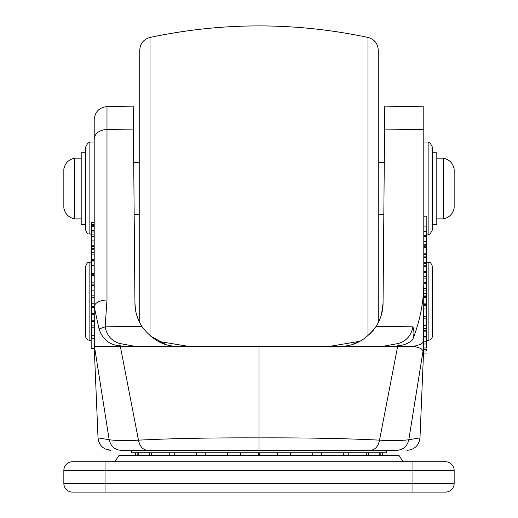 <?xml version="1.0" encoding="UTF-8"?>
<svg xmlns="http://www.w3.org/2000/svg" width="518" height="518" viewBox="0 0 518 518"><rect width="100%" height="100%" fill="white"/><g stroke="black" fill="none" stroke-linecap="round" stroke-linejoin="round"><path stroke-width="0.78" d="M74.689 218.887L74.689 158.171C68.732 159.44 65.119 163.053 63.843 169.01L63.843 208.042C65.119 213.999 68.732 217.618 74.689 218.887L81.197 218.887M85.528 224.307L81.197 224.307L81.197 152.752L85.528 152.752L85.528 147.326L85.528 229.727C87.995 236.059 88.695 233.113 89.867 234.065L91.472 234.065M443.311 192.411L443.311 218.887C449.268 217.618 452.881 214.005 454.156 208.042L454.156 169.01C452.881 163.053 449.268 159.44 443.311 158.171L443.311 192.411M426.832 234.065L428.133 234.065L428.133 142.994C429.189 141.887 430.633 143.337 432.472 147.326L432.472 152.752L436.803 152.752L436.803 224.307L432.472 224.307M131.973 450.336A18.648 18.648 0 0 0 131.468 452.764L386.532 452.764A18.648 18.648 0 0 0 386.027 450.336M139.737 322.714L139.737 50.162C140.184 43.506 143.615 39.264 150.026 37.438L150.026 335.761M367.974 335.761L367.974 37.438C374.385 39.264 377.816 43.506 378.263 50.162L378.263 322.708M72.52 492.1A8.676 8.676 0 0 1 63.843 483.423L412.956 483.423L412.956 470.415L105.044 470.415L105.044 492.1L72.52 492.1A8.676 8.676 0 0 1 63.843 483.423L63.843 470.415A8.676 8.676 0 0 1 72.52 461.745L445.48 461.745A8.676 8.676 0 0 1 454.156 470.415L454.156 483.423A8.676 8.676 0 0 1 445.48 492.1L86.616 492.1M63.843 470.415L105.044 470.415L105.044 461.745L86.616 461.745M114.802 461.745L119.14 455.238L398.86 455.238L403.198 461.745M431.384 492.1L412.956 492.1L412.956 483.423L454.156 483.423A8.676 8.676 0 0 1 445.48 492.1A8.676 8.676 0 0 0 454.156 483.423M378.263 162.51L384.285 162.51L384.285 161.862L384.052 188.526M428.133 142.994L423.795 142.994L423.795 106.812L384.777 106.132L383.055 303.263C383.016 311.428 380.685 319.172 376.055 326.508C365.915 340.061 353.794 346.639 339.685 346.257M383.767 221.432L383.825 215.19M426.528 336.674L426.528 330.549L423.795 330.549L423.795 336.674L426.528 336.674L426.528 347.992L423.614 347.992L423.064 350.815L408.825 439.737C407.206 446.328 403.205 449.857 396.827 450.336L259 450.336L259 437.872C306.339 437.704 346.516 438.468 379.526 440.158C392.333 440.812 402.097 440.669 408.825 439.737L419.981 437.872C418.965 445.48 414.633 449.637 406.986 450.336C414.646 449.63 418.978 445.474 419.981 437.865L423.517 353.036L419.981 437.865C418.978 445.474 414.646 449.63 406.986 450.336M423.62 349.708L423.556 351.003C423.446 353.665 423.452 353.697 423.582 351.107M423.53 349.002L423.484 349.708L426.528 349.708L426.528 351.003L423.556 351.003M412.645 339.711C409.026 343.214 404.066 345.273 397.753 345.882L398.212 343.512C406.371 341.051 411.273 335.489 412.911 326.826C414.348 331.067 414.258 335.366 412.645 339.711C420.098 320.7 423.815 301.58 423.795 282.336L423.614 347.992M423.795 142.994L423.795 241.615L426.528 241.615L423.795 241.615M423.795 283.683L426.528 283.683L426.528 288.092L423.795 288.092L423.795 241.757M423.795 316.356L426.528 316.356L426.528 316.886L423.795 316.886L423.795 288.798M423.795 282.336L423.795 129.591L384.576 129.099M423.795 341.712L423.795 343.078M423.795 336.674L423.718 344.71L423.795 341.679L421.153 344.166L414.264 346.257L420.927 348.446L423.064 350.815L423.718 344.71M423.795 330.549L423.795 325.433L426.528 325.433L423.795 325.544M423.795 316.886L423.795 325.433M432.472 147.326L432.472 229.727C430.542 233.767 429.098 235.211 428.133 234.065M423.795 226.094L426.832 226.094L426.832 216.207L423.795 216.207M428.133 262.25C429.325 263.157 430.121 260.379 432.472 266.589L432.472 335.975C432.213 338.61 430.769 340.054 428.133 340.313L428.133 262.25L426.528 262.25M426.528 337.943L423.795 337.943M414.264 346.257L259 346.257L259 437.872C211.661 437.704 171.484 438.468 138.474 440.158C125.667 440.812 115.902 440.669 109.175 439.737L109.175 439.737C110.794 446.328 114.795 449.857 121.173 450.336L259 450.336M423.044 350.951L423.53 349.048M394.574 346.257L397.753 345.882L379.526 440.164C378.192 446.51 375.142 449.896 370.376 450.336M383.411 346.257L398.212 343.512M147.624 450.336C142.858 449.896 139.808 446.51 138.474 440.164L120.318 346.257L259 346.257M94.205 222.41L91.472 222.41L94.205 222.468L94.205 119.6L94.205 306.63L99.055 329.027C102.635 339.51 109.693 345.13 120.247 345.882L120.318 346.257L94.425 346.257L109.175 439.737L98.019 437.872C98.375 442.728 100.673 446.374 104.914 448.815L111.014 450.336C103.354 449.63 99.022 445.474 98.019 437.865L94.25 347.416L98.019 437.865M94.205 345.02L94.25 347.436C94.334 349.423 94.334 349.423 94.25 347.436L94.205 338.772L91.472 338.772M94.205 284.136L91.472 284.136L91.472 282.854L94.205 282.854L94.205 337.574M94.205 254.118L91.472 254.118L91.472 249.223L94.205 249.223L94.205 282.854M94.205 246.833L94.205 248.899M91.472 222.468L91.472 234.881L94.205 234.881L94.205 246.277L91.472 246.277L91.472 245.221L94.205 245.221M94.205 222.468L94.205 234.881M123.426 346.257L120.247 345.882L119.787 343.512C111.7 341.09 106.818 335.528 105.128 326.826L106.986 299.974C99.294 300.44 95.034 302.661 94.205 306.63L94.425 346.257M94.315 348.931L94.25 347.436M91.168 308.437L91.168 348.381L94.205 348.381L94.205 345.079M89.867 340.313C87.231 340.054 85.787 338.61 85.528 335.975L85.528 266.589C87.879 260.379 88.675 263.157 89.867 262.25L89.867 340.313L91.168 340.313M133.948 188.526L133.715 161.862L133.948 188.526M106.986 299.974L106.986 129.429L133.424 129.099L133.223 106.132L134.945 303.263C135.017 311.519 137.348 319.269 141.945 326.508L105.128 326.826L99.055 329.027M94.936 350.822L94.25 347.429M134.589 346.257L119.787 343.512M178.315 346.257C164.329 346.697 152.208 340.119 141.945 326.508M94.205 138.811C94.995 133.23 99.255 130.102 106.986 129.429L106.986 106.591C99.203 107.472 94.943 111.804 94.205 119.6M426.528 331.824L423.795 331.824M426.528 283.683L426.528 256.112L423.795 256.112M426.528 257.394L423.795 257.394M426.528 262.276L423.795 262.276M426.528 263.558L423.795 263.558M426.528 265.19L423.795 265.19M426.528 266.479L423.795 266.479M426.528 271.354L423.795 271.354M426.528 272.636L423.795 272.636M426.528 316.356L426.528 293.609L423.795 293.609M426.528 295.053L423.795 295.053M426.528 282.213L423.795 282.213M426.528 293.609L426.528 288.396L423.795 288.396M426.528 288.396L426.528 288.798M426.528 305.49L423.795 305.49M426.528 308.993L423.795 308.993M426.528 330.549L426.528 325.544M426.528 328.807L423.795 328.807M426.528 330.316L423.795 330.316M426.528 256.112L426.528 253.166L423.795 253.166M426.528 254.455L423.795 254.455M426.528 253.166L426.528 246.49L423.795 246.49M426.528 247.772L423.795 247.772M426.528 303.101L423.795 303.101M426.528 304.383L423.795 304.383M426.528 296.425L423.795 296.425M426.528 297.708L423.795 297.708M91.472 224.89L94.205 224.89M91.472 224.773L94.205 224.773M91.472 226.69L94.205 226.69M91.472 225.408L94.205 225.408M94.205 313.539L91.472 313.539L91.472 321.523L94.205 321.523M91.472 321.523L91.472 325.887L94.205 325.887M91.472 320.241L94.205 320.241M91.472 325.887L91.472 335.696L94.205 335.696M91.472 335.696L91.472 337.574M91.472 327.169L94.205 327.169M426.528 276.839L423.795 276.839M426.528 278.121L423.795 278.121M426.528 246.49L426.528 244.71L423.795 244.71M426.528 244.71L426.528 241.757M426.528 245.176L423.795 245.176M91.472 254.118L91.472 273.595L94.205 273.595M91.472 273.595L91.472 274.262L94.205 274.262M91.472 265.3L94.205 265.3M91.472 261.007L94.205 261.007M91.472 260.619L94.205 260.619M91.472 284.136L91.472 285.496L94.205 285.496M91.472 285.496L91.472 290.171L94.205 290.171M91.472 290.171L91.472 297.513L94.205 297.513M91.472 285.878L94.205 285.878M91.472 314.737L94.205 314.737M426.528 316.886L426.528 318.175L423.795 318.175M426.528 318.175L426.528 325.433M91.472 230.685L94.205 230.685M91.472 231.973L94.205 231.973M91.472 234.881L91.472 236.486L94.205 236.486M91.472 236.486L91.472 240.889L94.205 240.889M91.472 282.854L91.472 274.262M91.472 275.55L94.205 275.55M91.472 313.539L91.472 306.403L94.205 306.403M91.472 307.686L94.205 307.686M426.832 226.094L426.528 253.237M426.832 253.237L426.528 255.989M426.832 231.423L423.795 231.423M426.832 235.34L423.795 235.34M91.472 245.221L91.472 240.889M91.472 241.958L94.205 241.958M91.472 246.833L94.205 246.587M91.472 246.587L91.472 248.634L94.205 248.634M91.472 259.79L94.205 259.79M91.472 297.513L91.472 303.185L94.205 303.185M91.472 303.185L91.472 306.403M426.832 236.415L423.795 236.415M382.355 310.651L383.055 303.263L381.52 314.322M373.219 330.387L368.693 335.127M359.609 341.407L352.454 344.334M165.546 344.334L150.078 335.8M139.102 321.425L136.94 315.889M135.483 309.693L134.945 303.263L135.515 309.894M138.189 455.238A15.501 15.113 -90 0 1 138.183 454.849A15.501 15.113 -90 0 1 138.319 452.764M151.683 455.238A15.501 13.429 -90 0 1 151.677 454.849A15.501 13.429 -90 0 1 151.8 452.764M174.715 455.238A15.501 10.548 -90 0 1 174.708 454.849A15.501 10.548 -90 0 1 174.806 452.764M205.232 455.238A15.501 6.728 -90 0 1 205.232 454.849A15.501 6.728 -90 0 1 205.29 452.764M240.533 455.238A15.501 2.312 -90 0 1 240.533 454.849A15.501 2.312 -90 0 1 240.553 452.764M277.467 455.238A15.501 2.312 -90 0 0 277.467 454.849A15.501 2.312 -90 0 0 277.447 452.764M312.768 455.238A15.501 6.728 -90 0 0 312.768 454.849A15.501 6.728 -90 0 0 312.71 452.764M343.285 455.238A15.501 10.548 -90 0 0 343.292 454.849A15.501 10.548 -90 0 0 343.194 452.764M366.317 455.238A15.501 13.429 -90 0 0 366.323 454.849A15.501 13.429 -90 0 0 366.2 452.764M379.811 455.238A15.501 15.113 -90 0 0 379.817 454.849A15.501 15.113 -90 0 0 379.681 452.764M454.156 470.415L412.956 470.415L412.956 461.745M376.055 326.508L412.911 326.826M94.205 142.994L89.867 142.994L89.867 234.065M426.528 341.77L423.795 341.77M426.528 276.327L423.795 276.327M426.528 290.896L423.795 290.896M426.528 328.354L423.795 328.354M383.825 214.549L378.263 214.549M139.737 214.549L134.175 214.549M139.737 162.51L133.715 162.51M81.197 158.171L74.689 158.171M436.803 218.887L443.311 218.887M436.803 158.171L443.311 158.171M135.522 452.764A15.501 15.501 0 0 0 135.386 455.238M137.937 452.764A15.501 15.501 0 0 0 137.801 455.238M149.741 452.764A15.501 15.501 0 0 0 149.605 455.238M169.891 452.764A15.501 15.501 0 0 0 169.755 455.238M227.402 453.451A15.501 15.501 0 0 0 227.324 452.764M196.594 452.764A15.501 15.501 0 0 0 196.458 455.238M258.34 455.238A15.501 15.501 0 0 0 258.204 452.764M227.48 452.764A15.501 15.501 0 0 0 227.344 455.238M290.656 455.238A15.501 15.501 0 0 0 290.52 452.764M259.796 452.764A15.501 15.501 0 0 0 259.66 455.238M321.542 455.238A15.501 15.501 0 0 0 321.406 452.764M290.676 452.764A15.501 15.501 0 0 0 290.598 453.451M348.245 455.238A15.501 15.501 0 0 0 348.109 452.764M368.395 455.238A15.501 15.501 0 0 0 368.259 452.764M380.199 455.238A15.501 15.501 0 0 0 380.063 452.764M382.614 455.238A15.501 15.501 0 0 0 382.478 452.764M158.171 341.297L187.743 346.257M330.257 346.257L359.829 341.297M150.026 37.438C222.675 22.06 295.325 22.06 367.974 37.438M423.795 344.004L426.528 344.004M426.528 353.036L423.478 353.036M428.133 340.313L426.528 340.313M133.223 106.132L106.986 106.591M94.205 252.467L91.472 252.467M94.205 295.862L91.472 295.862M89.867 262.25L91.472 262.25M89.867 142.994C88.811 141.887 87.367 143.337 85.528 147.326"/></g></svg>
